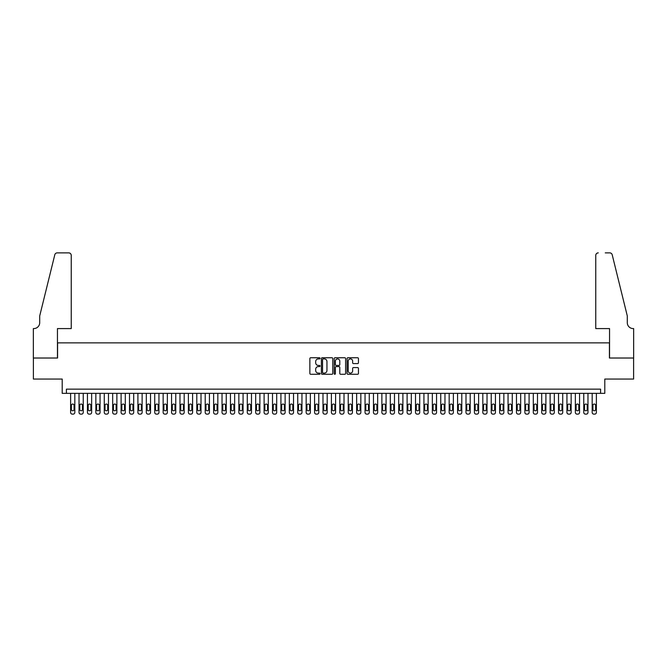 <?xml version="1.0" encoding="UTF-8"?>
<svg xmlns="http://www.w3.org/2000/svg" width="667" height="667" viewBox="0 0 667 667"><rect width="100%" height="100%" fill="white"/><g stroke="black" fill="none" stroke-linecap="round" stroke-linejoin="round"><path stroke-width="1" d="M320.043 358.337A0.575 0.575 0 0 0 319.46 357.754L310.689 357.754A0.825 0.825 0 0 0 309.863 358.579L309.863 373.445A0.825 0.825 0 0 0 310.689 374.27L319.46 374.27A0.575 0.575 0 0 0 320.043 373.695A0.575 0.575 0 0 0 319.46 373.111L318.326 373.111A2.643 2.643 0 0 1 315.683 370.468L315.683 369.235A2.643 2.643 0 0 1 318.326 366.592L319.46 366.592A0.575 0.575 0 0 0 320.043 366.016A0.575 0.575 0 0 0 319.46 365.433L318.326 365.433A2.643 2.643 0 0 1 315.683 362.79L315.683 361.556A2.643 2.643 0 0 1 318.326 358.913L319.46 358.913A0.575 0.575 0 0 0 320.043 358.337M357.629 363.582A0.825 0.825 0 0 0 358.454 362.748L358.454 358.579A0.825 0.825 0 0 0 357.629 357.754L347.891 357.754A0.825 0.825 0 0 0 347.065 358.579L347.065 373.445A0.825 0.825 0 0 0 347.891 374.27L357.629 374.27A0.825 0.825 0 0 0 358.454 373.445L358.454 368.409A0.825 0.825 0 0 0 357.629 367.584L353.46 367.584A0.825 0.825 0 0 0 352.635 368.409L352.635 370.902A2.209 2.209 0 0 1 350.425 373.111A2.209 2.209 0 0 1 348.216 370.902L348.216 361.122A2.209 2.209 0 0 1 350.425 358.913A2.209 2.209 0 0 1 352.635 361.122L352.635 362.748A0.825 0.825 0 0 0 353.46 363.582L357.629 363.582M600.592 393.355L604.794 393.355L604.794 379.056L633.608 379.056L633.608 358.021L609.421 358.021L609.421 342.88L57.579 342.88L57.579 358.021L33.392 358.021L33.392 379.056L62.206 379.056L62.206 393.355L600.592 393.355L600.592 389.144L66.408 389.144L66.408 393.355M332.775 358.579A0.825 0.825 0 0 0 331.949 357.754L322.211 357.754A0.825 0.825 0 0 0 321.386 358.579L321.386 373.445A0.825 0.825 0 0 0 322.211 374.27L331.949 374.27A0.825 0.825 0 0 0 332.775 373.445L332.775 358.579M335.051 357.754L344.789 357.754A0.825 0.825 0 0 1 345.614 358.579L345.614 373.445A0.825 0.825 0 0 1 344.789 374.27L340.62 374.27A0.825 0.825 0 0 1 339.795 373.445L339.795 367.417A0.825 0.825 0 0 0 338.969 366.592L336.201 366.592A0.825 0.825 0 0 0 335.376 367.417L335.376 373.695A0.575 0.575 0 0 1 334.801 374.27A0.575 0.575 0 0 1 334.225 373.695L334.225 358.579A0.825 0.825 0 0 1 335.051 357.754M323.12 358.913A0.575 0.575 0 0 0 322.536 359.488L322.536 372.536A0.575 0.575 0 0 0 323.12 373.111L324.312 373.111A2.643 2.643 0 0 0 326.955 370.468L326.955 361.556A2.643 2.643 0 0 0 324.312 358.913L323.12 358.913M339.795 361.164A2.209 2.209 0 0 0 337.585 358.954A2.209 2.209 0 0 0 335.376 361.164L335.376 364.607A0.825 0.825 0 0 0 336.201 365.433L338.969 365.433A0.825 0.825 0 0 0 339.795 364.607L339.795 361.164M74.821 393.355L74.821 412.448A1.684 1.684 90 0 1 73.137 414.132L72.303 414.132A1.684 1.684 90 0 1 70.619 412.448L70.619 393.355M74.062 409.421L74.062 405.386A1.342 1.342 90 0 0 72.72 404.035A1.342 1.342 90 0 0 71.377 405.386L71.377 409.421A1.342 1.342 90 0 0 72.72 410.764A1.342 1.342 90 0 0 74.062 409.421M71.244 328.581L71.244 255.394A2.526 2.526 0 0 0 68.726 252.868L57.237 252.868A2.526 2.526 0 0 0 54.794 254.786L39.703 315.958L39.703 322.686A5.886 5.886 0 0 1 33.809 328.581L33.35 328.581L33.35 358.021L57.454 358.021L57.454 328.581L71.244 328.581L71.244 255.394C71.086 253.869 70.243 253.026 68.726 252.868L61.739 252.868M54.794 254.786C55.436 253.402 55.436 253.402 54.794 254.786C55.436 253.402 55.436 253.402 54.794 254.786M39.703 322.686A5.886 5.886 0 0 1 33.809 328.581M595.756 328.581L595.756 255.394L595.756 328.581L609.546 328.581L609.546 358.021L633.65 358.021L633.65 328.581L633.191 328.581A5.886 5.886 0 0 1 627.297 322.686A5.886 5.886 0 0 0 633.191 328.581M622.67 297.207L612.206 254.786L627.297 315.958L627.297 322.686M605.261 252.868L609.763 252.868A2.526 2.526 0 0 1 612.206 254.786C611.564 253.402 611.564 253.402 612.206 254.786C611.564 253.402 611.564 253.402 612.206 254.786M598.274 252.868A2.526 2.526 0 0 0 595.756 255.394C595.914 253.869 596.757 253.026 598.274 252.868M83.233 393.355L83.233 412.448A1.684 1.684 90 0 1 81.549 414.132L80.707 414.132A1.684 1.684 90 0 1 79.031 412.448L79.031 393.355M82.475 409.421L82.475 405.386A1.342 1.342 90 0 0 81.132 404.035A1.342 1.342 90 0 0 79.79 405.386L79.79 409.421A1.342 1.342 90 0 0 81.132 410.764A1.342 1.342 90 0 0 82.475 409.421M91.646 393.355L91.646 412.448A1.684 1.684 90 0 1 89.962 414.132L89.12 414.132A1.684 1.684 90 0 1 87.444 412.448L87.444 393.355M90.887 409.421L90.887 405.386A1.342 1.342 90 0 0 89.545 404.035A1.342 1.342 90 0 0 88.194 405.386L88.194 409.421A1.342 1.342 90 0 0 89.545 410.764A1.342 1.342 90 0 0 90.887 409.421M100.058 393.355L100.058 412.448A1.684 1.684 90 0 1 98.374 414.132L97.532 414.132A1.684 1.684 90 0 1 95.856 412.448L95.856 393.355M99.3 409.421L99.3 405.386A1.342 1.342 90 0 0 97.957 404.035A1.342 1.342 90 0 0 96.607 405.386L96.607 409.421A1.342 1.342 90 0 0 97.957 410.764A1.342 1.342 90 0 0 99.3 409.421M108.471 393.355L108.471 412.448A1.684 1.684 90 0 1 106.787 414.132L105.945 414.132A1.684 1.684 90 0 1 104.269 412.448L104.269 393.355M107.712 409.421L107.712 405.386A1.342 1.342 90 0 0 106.37 404.035A1.342 1.342 90 0 0 105.019 405.386L105.019 409.421A1.342 1.342 90 0 0 106.37 410.764A1.342 1.342 90 0 0 107.712 409.421M116.883 393.355L116.883 412.448A1.684 1.684 90 0 1 115.199 414.132L114.357 414.132A1.684 1.684 90 0 1 112.681 412.448L112.681 393.355M116.125 409.421L116.125 405.386A1.342 1.342 90 0 0 114.782 404.035A1.342 1.342 90 0 0 113.432 405.386L113.432 409.421A1.342 1.342 90 0 0 114.782 410.764A1.342 1.342 90 0 0 116.125 409.421M125.296 393.355L125.296 412.448A1.684 1.684 90 0 1 123.612 414.132L122.77 414.132A1.684 1.684 90 0 1 121.094 412.448L121.094 393.355M124.537 409.421L124.537 405.386A1.342 1.342 90 0 0 123.195 404.035A1.342 1.342 90 0 0 121.844 405.386L121.844 409.421A1.342 1.342 90 0 0 123.195 410.764A1.342 1.342 90 0 0 124.537 409.421M133.708 393.355L133.708 412.448A1.684 1.684 90 0 1 132.024 414.132L131.182 414.132A1.684 1.684 90 0 1 129.506 412.448L129.506 393.355M132.95 409.421L132.95 405.386A1.342 1.342 90 0 0 131.607 404.035A1.342 1.342 90 0 0 130.257 405.386L130.257 409.421A1.342 1.342 90 0 0 131.607 410.764A1.342 1.342 90 0 0 132.95 409.421M142.121 393.355L142.121 412.448A1.684 1.684 90 0 1 140.437 414.132L139.595 414.132A1.684 1.684 90 0 1 137.911 412.448L137.911 393.355M141.362 409.421L141.362 405.386A1.342 1.342 90 0 0 140.02 404.035A1.342 1.342 90 0 0 138.669 405.386L138.669 409.421A1.342 1.342 90 0 0 140.02 410.764A1.342 1.342 90 0 0 141.362 409.421M150.534 393.355L150.534 412.448A1.684 1.684 90 0 1 148.849 414.132L148.007 414.132A1.684 1.684 90 0 1 146.323 412.448L146.323 393.355M149.775 409.421L149.775 405.386A1.342 1.342 90 0 0 148.433 404.035A1.342 1.342 90 0 0 147.082 405.386L147.082 409.421A1.342 1.342 90 0 0 148.433 410.764A1.342 1.342 90 0 0 149.775 409.421M158.946 393.355L158.946 412.448A1.684 1.684 90 0 1 157.262 414.132L156.42 414.132A1.684 1.684 90 0 1 154.736 412.448L154.736 393.355M158.187 409.421L158.187 405.386A1.342 1.342 90 0 0 156.845 404.035A1.342 1.342 90 0 0 155.494 405.386L155.494 409.421A1.342 1.342 90 0 0 156.845 410.764A1.342 1.342 90 0 0 158.187 409.421M167.359 393.355L167.359 412.448A1.684 1.684 90 0 1 165.674 414.132L164.832 414.132A1.684 1.684 90 0 1 163.148 412.448L163.148 393.355M166.6 409.421L166.6 405.386A1.342 1.342 90 0 0 165.258 404.035A1.342 1.342 90 0 0 163.907 405.386L163.907 409.421A1.342 1.342 90 0 0 165.258 410.764A1.342 1.342 90 0 0 166.6 409.421M175.771 393.355L175.771 412.448A1.684 1.684 90 0 1 174.087 414.132L173.245 414.132A1.684 1.684 90 0 1 171.561 412.448L171.561 393.355M175.012 409.421L175.012 405.386A1.342 1.342 90 0 0 173.67 404.035A1.342 1.342 90 0 0 172.319 405.386L172.319 409.421A1.342 1.342 90 0 0 173.67 410.764A1.342 1.342 90 0 0 175.012 409.421M184.184 393.355L184.184 412.448A1.684 1.684 90 0 1 182.5 414.132L181.657 414.132A1.684 1.684 90 0 1 179.973 412.448L179.973 393.355M183.425 409.421L183.425 405.386A1.342 1.342 90 0 0 182.083 404.035A1.342 1.342 90 0 0 180.732 405.386L180.732 409.421A1.342 1.342 90 0 0 182.083 410.764A1.342 1.342 90 0 0 183.425 409.421M192.596 393.355L192.596 412.448A1.684 1.684 90 0 1 190.912 414.132L190.07 414.132A1.684 1.684 90 0 1 188.386 412.448L188.386 393.355M191.838 409.421L191.838 405.386A1.342 1.342 90 0 0 190.495 404.035A1.342 1.342 90 0 0 189.145 405.386L189.145 409.421A1.342 1.342 90 0 0 190.495 410.764A1.342 1.342 90 0 0 191.838 409.421M201.009 393.355L201.009 412.448A1.684 1.684 90 0 1 199.325 414.132L198.483 414.132A1.684 1.684 90 0 1 196.798 412.448L196.798 393.355M200.25 409.421L200.25 405.386A1.342 1.342 90 0 0 198.908 404.035A1.342 1.342 90 0 0 197.557 405.386L197.557 409.421A1.342 1.342 90 0 0 198.908 410.764A1.342 1.342 90 0 0 200.25 409.421M209.421 393.355L209.421 412.448A1.684 1.684 90 0 1 207.737 414.132L206.895 414.132A1.684 1.684 90 0 1 205.211 412.448L205.211 393.355M208.663 409.421L208.663 405.386A1.342 1.342 90 0 0 207.312 404.035A1.342 1.342 90 0 0 205.97 405.386L205.97 409.421A1.342 1.342 90 0 0 207.312 410.764A1.342 1.342 90 0 0 208.663 409.421M217.834 393.355L217.834 412.448A1.684 1.684 90 0 1 216.15 414.132L215.308 414.132A1.684 1.684 90 0 1 213.623 412.448L213.623 393.355M217.075 409.421L217.075 405.386A1.342 1.342 90 0 0 215.724 404.035A1.342 1.342 90 0 0 214.382 405.386L214.382 409.421A1.342 1.342 90 0 0 215.724 410.764A1.342 1.342 90 0 0 217.075 409.421M226.246 393.355L226.246 412.448A1.684 1.684 90 0 1 224.562 414.132L223.72 414.132A1.684 1.684 90 0 1 222.036 412.448L222.036 393.355M225.488 409.421L225.488 405.386A1.342 1.342 90 0 0 224.137 404.035A1.342 1.342 90 0 0 222.795 405.386L222.795 409.421A1.342 1.342 90 0 0 224.137 410.764A1.342 1.342 90 0 0 225.488 409.421M234.659 393.355L234.659 412.448A1.684 1.684 90 0 1 232.975 414.132L232.133 414.132A1.684 1.684 90 0 1 230.448 412.448L230.448 393.355M233.9 409.421L233.9 405.386A1.342 1.342 90 0 0 232.55 404.035A1.342 1.342 90 0 0 231.207 405.386L231.207 409.421A1.342 1.342 90 0 0 232.55 410.764A1.342 1.342 90 0 0 233.9 409.421M243.071 393.355L243.071 412.448A1.684 1.684 90 0 1 241.387 414.132L240.545 414.132A1.684 1.684 90 0 1 238.861 412.448L238.861 393.355M242.313 409.421L242.313 405.386A1.342 1.342 90 0 0 240.962 404.035A1.342 1.342 90 0 0 239.62 405.386L239.62 409.421A1.342 1.342 90 0 0 240.962 410.764A1.342 1.342 90 0 0 242.313 409.421M251.484 393.355L251.484 412.448A1.684 1.684 90 0 1 249.8 414.132L248.958 414.132A1.684 1.684 90 0 1 247.274 412.448L247.274 393.355M250.725 409.421L250.725 405.386A1.342 1.342 90 0 0 249.375 404.035A1.342 1.342 90 0 0 248.032 405.386L248.032 409.421A1.342 1.342 90 0 0 249.375 410.764A1.342 1.342 90 0 0 250.725 409.421M259.897 393.355L259.897 412.448A1.684 1.684 90 0 1 258.212 414.132L257.37 414.132A1.684 1.684 90 0 1 255.686 412.448L255.686 393.355M259.138 409.421L259.138 405.386A1.342 1.342 90 0 0 257.787 404.035A1.342 1.342 90 0 0 256.445 405.386L256.445 409.421A1.342 1.342 90 0 0 257.787 410.764A1.342 1.342 90 0 0 259.138 409.421M268.301 393.355L268.301 412.448A1.684 1.684 90 0 1 266.625 414.132L265.783 414.132A1.684 1.684 90 0 1 264.099 412.448L264.099 393.355M267.55 409.421L267.55 405.386A1.342 1.342 90 0 0 266.2 404.035A1.342 1.342 90 0 0 264.857 405.386L264.857 409.421A1.342 1.342 90 0 0 266.2 410.764A1.342 1.342 90 0 0 267.55 409.421M276.713 393.355L276.713 412.448A1.684 1.684 90 0 1 275.037 414.132L274.195 414.132A1.684 1.684 90 0 1 272.511 412.448L272.511 393.355M275.963 409.421L275.963 405.386A1.342 1.342 90 0 0 274.612 404.035A1.342 1.342 90 0 0 273.27 405.386L273.27 409.421A1.342 1.342 90 0 0 274.612 410.764A1.342 1.342 90 0 0 275.963 409.421M285.126 393.355L285.126 412.448A1.684 1.684 90 0 1 283.45 414.132L282.608 414.132A1.684 1.684 90 0 1 280.924 412.448L280.924 393.355M284.375 409.421L284.375 405.386A1.342 1.342 90 0 0 283.025 404.035A1.342 1.342 90 0 0 281.682 405.386L281.682 409.421A1.342 1.342 90 0 0 283.025 410.764A1.342 1.342 90 0 0 284.375 409.421M293.538 393.355L293.538 412.448A1.684 1.684 90 0 1 291.863 414.132L291.02 414.132A1.684 1.684 90 0 1 289.336 412.448L289.336 393.355M292.788 409.421L292.788 405.386A1.342 1.342 90 0 0 291.437 404.035A1.342 1.342 90 0 0 290.095 405.386L290.095 409.421A1.342 1.342 90 0 0 291.437 410.764A1.342 1.342 90 0 0 292.788 409.421M301.951 393.355L301.951 412.448A1.684 1.684 90 0 1 300.275 414.132L299.433 414.132A1.684 1.684 90 0 1 297.749 412.448L297.749 393.355M301.201 409.421L301.201 405.386A1.342 1.342 90 0 0 299.85 404.035A1.342 1.342 90 0 0 298.508 405.386L298.508 409.421A1.342 1.342 90 0 0 299.85 410.764A1.342 1.342 90 0 0 301.201 409.421M310.363 393.355L310.363 412.448A1.684 1.684 90 0 1 308.688 414.132L307.846 414.132A1.684 1.684 90 0 1 306.161 412.448L306.161 393.355M309.613 409.421L309.613 405.386A1.342 1.342 90 0 0 308.262 404.035A1.342 1.342 90 0 0 306.92 405.386L306.92 409.421A1.342 1.342 90 0 0 308.262 410.764A1.342 1.342 90 0 0 309.613 409.421M318.776 393.355L318.776 412.448A1.684 1.684 90 0 1 317.1 414.132L316.258 414.132A1.684 1.684 90 0 1 314.574 412.448L314.574 393.355M318.017 409.421L318.017 405.386A1.342 1.342 90 0 0 316.675 404.035A1.342 1.342 90 0 0 315.333 405.386L315.333 409.421A1.342 1.342 90 0 0 316.675 410.764A1.342 1.342 90 0 0 318.017 409.421M327.189 393.355L327.189 412.448A1.684 1.684 90 0 1 325.504 414.132L324.671 414.132A1.684 1.684 90 0 1 322.986 412.448L322.986 393.355M326.43 409.421L326.43 405.386A1.342 1.342 90 0 0 325.087 404.035A1.342 1.342 90 0 0 323.745 405.386L323.745 409.421A1.342 1.342 90 0 0 325.087 410.764A1.342 1.342 90 0 0 326.43 409.421M335.601 393.355L335.601 412.448A1.684 1.684 90 0 1 333.917 414.132L333.083 414.132A1.684 1.684 90 0 1 331.399 412.448L331.399 393.355M334.842 409.421L334.842 405.386A1.342 1.342 90 0 0 333.5 404.035A1.342 1.342 90 0 0 332.158 405.386L332.158 409.421A1.342 1.342 90 0 0 333.5 410.764A1.342 1.342 90 0 0 334.842 409.421M344.014 393.355L344.014 412.448A1.684 1.684 90 0 1 342.329 414.132L341.496 414.132A1.684 1.684 90 0 1 339.811 412.448L339.811 393.355M343.255 409.421L343.255 405.386A1.342 1.342 90 0 0 341.913 404.035A1.342 1.342 90 0 0 340.57 405.386L340.57 409.421A1.342 1.342 90 0 0 341.913 410.764A1.342 1.342 90 0 0 343.255 409.421M352.426 393.355L352.426 412.448A1.684 1.684 90 0 1 350.742 414.132L349.9 414.132A1.684 1.684 90 0 1 348.224 412.448L348.224 393.355M351.667 409.421L351.667 405.386A1.342 1.342 90 0 0 350.325 404.035A1.342 1.342 90 0 0 348.983 405.386L348.983 409.421A1.342 1.342 90 0 0 350.325 410.764A1.342 1.342 90 0 0 351.667 409.421M360.839 393.355L360.839 412.448A1.684 1.684 90 0 1 359.154 414.132L358.312 414.132A1.684 1.684 90 0 1 356.637 412.448L356.637 393.355M360.08 409.421L360.08 405.386A1.342 1.342 90 0 0 358.738 404.035A1.342 1.342 90 0 0 357.387 405.386L357.387 409.421A1.342 1.342 90 0 0 358.738 410.764A1.342 1.342 90 0 0 360.08 409.421M369.251 393.355L369.251 412.448A1.684 1.684 90 0 1 367.567 414.132L366.725 414.132A1.684 1.684 90 0 1 365.049 412.448L365.049 393.355M368.492 409.421L368.492 405.386A1.342 1.342 90 0 0 367.15 404.035A1.342 1.342 90 0 0 365.799 405.386L365.799 409.421A1.342 1.342 90 0 0 367.15 410.764A1.342 1.342 90 0 0 368.492 409.421M377.664 393.355L377.664 412.448A1.684 1.684 90 0 1 375.98 414.132L375.137 414.132A1.684 1.684 90 0 1 373.462 412.448L373.462 393.355M376.905 409.421L376.905 405.386A1.342 1.342 90 0 0 375.563 404.035A1.342 1.342 90 0 0 374.212 405.386L374.212 409.421A1.342 1.342 90 0 0 375.563 410.764A1.342 1.342 90 0 0 376.905 409.421M386.076 393.355L386.076 412.448A1.684 1.684 90 0 1 384.392 414.132L383.55 414.132A1.684 1.684 90 0 1 381.874 412.448L381.874 393.355M385.318 409.421L385.318 405.386A1.342 1.342 90 0 0 383.975 404.035A1.342 1.342 90 0 0 382.625 405.386L382.625 409.421A1.342 1.342 90 0 0 383.975 410.764A1.342 1.342 90 0 0 385.318 409.421M394.489 393.355L394.489 412.448A1.684 1.684 90 0 1 392.805 414.132L391.963 414.132A1.684 1.684 90 0 1 390.287 412.448L390.287 393.355M393.73 409.421L393.73 405.386A1.342 1.342 90 0 0 392.388 404.035A1.342 1.342 90 0 0 391.037 405.386L391.037 409.421A1.342 1.342 90 0 0 392.388 410.764A1.342 1.342 90 0 0 393.73 409.421M402.901 393.355L402.901 412.448A1.684 1.684 90 0 1 401.217 414.132L400.375 414.132A1.684 1.684 90 0 1 398.699 412.448L398.699 393.355M402.143 409.421L402.143 405.386A1.342 1.342 90 0 0 400.8 404.035A1.342 1.342 90 0 0 399.45 405.386L399.45 409.421A1.342 1.342 90 0 0 400.8 410.764A1.342 1.342 90 0 0 402.143 409.421M411.314 393.355L411.314 412.448A1.684 1.684 90 0 1 409.63 414.132L408.788 414.132A1.684 1.684 90 0 1 407.103 412.448L407.103 393.355M410.555 409.421L410.555 405.386A1.342 1.342 90 0 0 409.213 404.035A1.342 1.342 90 0 0 407.862 405.386L407.862 409.421A1.342 1.342 90 0 0 409.213 410.764A1.342 1.342 90 0 0 410.555 409.421M419.726 393.355L419.726 412.448A1.684 1.684 90 0 1 418.042 414.132L417.2 414.132A1.684 1.684 90 0 1 415.516 412.448L415.516 393.355M418.968 409.421L418.968 405.386A1.342 1.342 90 0 0 417.625 404.035A1.342 1.342 90 0 0 416.275 405.386L416.275 409.421A1.342 1.342 90 0 0 417.625 410.764A1.342 1.342 90 0 0 418.968 409.421M428.139 393.355L428.139 412.448A1.684 1.684 90 0 1 426.455 414.132L425.613 414.132A1.684 1.684 90 0 1 423.929 412.448L423.929 393.355M427.38 409.421L427.38 405.386A1.342 1.342 90 0 0 426.038 404.035A1.342 1.342 90 0 0 424.687 405.386L424.687 409.421A1.342 1.342 90 0 0 426.038 410.764A1.342 1.342 90 0 0 427.38 409.421M436.552 393.355L436.552 412.448A1.684 1.684 90 0 1 434.867 414.132L434.025 414.132A1.684 1.684 90 0 1 432.341 412.448L432.341 393.355M435.793 409.421L435.793 405.386A1.342 1.342 90 0 0 434.45 404.035A1.342 1.342 90 0 0 433.1 405.386L433.1 409.421A1.342 1.342 90 0 0 434.45 410.764A1.342 1.342 90 0 0 435.793 409.421M444.964 393.355L444.964 412.448A1.684 1.684 90 0 1 443.28 414.132L442.438 414.132A1.684 1.684 90 0 1 440.754 412.448L440.754 393.355M444.205 409.421L444.205 405.386A1.342 1.342 90 0 0 442.863 404.035A1.342 1.342 90 0 0 441.512 405.386L441.512 409.421A1.342 1.342 90 0 0 442.863 410.764A1.342 1.342 90 0 0 444.205 409.421M453.377 393.355L453.377 412.448A1.684 1.684 90 0 1 451.692 414.132L450.85 414.132A1.684 1.684 90 0 1 449.166 412.448L449.166 393.355M452.618 409.421L452.618 405.386A1.342 1.342 90 0 0 451.276 404.035A1.342 1.342 90 0 0 449.925 405.386L449.925 409.421A1.342 1.342 90 0 0 451.276 410.764A1.342 1.342 90 0 0 452.618 409.421M461.789 393.355L461.789 412.448A1.684 1.684 90 0 1 460.105 414.132L459.263 414.132A1.684 1.684 90 0 1 457.579 412.448L457.579 393.355M461.03 409.421L461.03 405.386A1.342 1.342 90 0 0 459.688 404.035A1.342 1.342 90 0 0 458.337 405.386L458.337 409.421A1.342 1.342 90 0 0 459.688 410.764A1.342 1.342 90 0 0 461.03 409.421M470.202 393.355L470.202 412.448A1.684 1.684 90 0 1 468.517 414.132L467.675 414.132A1.684 1.684 90 0 1 465.991 412.448L465.991 393.355M469.443 409.421L469.443 405.386A1.342 1.342 90 0 0 468.092 404.035A1.342 1.342 90 0 0 466.75 405.386L466.75 409.421A1.342 1.342 90 0 0 468.092 410.764A1.342 1.342 90 0 0 469.443 409.421M478.614 393.355L478.614 412.448A1.684 1.684 90 0 1 476.93 414.132L476.088 414.132A1.684 1.684 90 0 1 474.404 412.448L474.404 393.355M477.855 409.421L477.855 405.386A1.342 1.342 90 0 0 476.505 404.035A1.342 1.342 90 0 0 475.162 405.386L475.162 409.421A1.342 1.342 90 0 0 476.505 410.764A1.342 1.342 90 0 0 477.855 409.421M487.027 393.355L487.027 412.448A1.684 1.684 90 0 1 485.343 414.132L484.5 414.132A1.684 1.684 90 0 1 482.816 412.448L482.816 393.355M486.268 409.421L486.268 405.386A1.342 1.342 90 0 0 484.917 404.035A1.342 1.342 90 0 0 483.575 405.386L483.575 409.421A1.342 1.342 90 0 0 484.917 410.764A1.342 1.342 90 0 0 486.268 409.421M495.439 393.355L495.439 412.448A1.684 1.684 90 0 1 493.755 414.132L492.913 414.132A1.684 1.684 90 0 1 491.229 412.448L491.229 393.355M494.681 409.421L494.681 405.386A1.342 1.342 90 0 0 493.33 404.035A1.342 1.342 90 0 0 491.988 405.386L491.988 409.421A1.342 1.342 90 0 0 493.33 410.764A1.342 1.342 90 0 0 494.681 409.421M503.852 393.355L503.852 412.448A1.684 1.684 90 0 1 502.168 414.132L501.326 414.132A1.684 1.684 90 0 1 499.641 412.448L499.641 393.355M503.093 409.421L503.093 405.386A1.342 1.342 90 0 0 501.742 404.035A1.342 1.342 90 0 0 500.4 405.386L500.4 409.421A1.342 1.342 90 0 0 501.742 410.764A1.342 1.342 90 0 0 503.093 409.421M512.264 393.355L512.264 412.448A1.684 1.684 90 0 1 510.58 414.132L509.738 414.132A1.684 1.684 90 0 1 508.054 412.448L508.054 393.355M511.506 409.421L511.506 405.386A1.342 1.342 90 0 0 510.155 404.035A1.342 1.342 90 0 0 508.813 405.386L508.813 409.421A1.342 1.342 90 0 0 510.155 410.764A1.342 1.342 90 0 0 511.506 409.421M520.677 393.355L520.677 412.448A1.684 1.684 90 0 1 518.993 414.132L518.151 414.132A1.684 1.684 90 0 1 516.466 412.448L516.466 393.355M519.918 409.421L519.918 405.386A1.342 1.342 90 0 0 518.567 404.035A1.342 1.342 90 0 0 517.225 405.386L517.225 409.421A1.342 1.342 90 0 0 518.567 410.764A1.342 1.342 90 0 0 519.918 409.421M529.089 393.355L529.089 412.448A1.684 1.684 90 0 1 527.405 414.132L526.563 414.132A1.684 1.684 90 0 1 524.879 412.448L524.879 393.355M528.331 409.421L528.331 405.386A1.342 1.342 90 0 0 526.98 404.035A1.342 1.342 90 0 0 525.638 405.386L525.638 409.421A1.342 1.342 90 0 0 526.98 410.764A1.342 1.342 90 0 0 528.331 409.421M537.494 393.355L537.494 412.448A1.684 1.684 90 0 1 535.818 414.132L534.976 414.132A1.684 1.684 90 0 1 533.292 412.448L533.292 393.355M536.743 409.421L536.743 405.386A1.342 1.342 90 0 0 535.393 404.035A1.342 1.342 90 0 0 534.05 405.386L534.05 409.421A1.342 1.342 90 0 0 535.393 410.764A1.342 1.342 90 0 0 536.743 409.421M545.906 393.355L545.906 412.448A1.684 1.684 90 0 1 544.23 414.132L543.388 414.132A1.684 1.684 90 0 1 541.704 412.448L541.704 393.355M545.156 409.421L545.156 405.386A1.342 1.342 90 0 0 543.805 404.035A1.342 1.342 90 0 0 542.463 405.386L542.463 409.421A1.342 1.342 90 0 0 543.805 410.764A1.342 1.342 90 0 0 545.156 409.421M554.319 393.355L554.319 412.448A1.684 1.684 90 0 1 552.643 414.132L551.801 414.132A1.684 1.684 90 0 1 550.117 412.448L550.117 393.355M553.568 409.421L553.568 405.386A1.342 1.342 90 0 0 552.218 404.035A1.342 1.342 90 0 0 550.875 405.386L550.875 409.421A1.342 1.342 90 0 0 552.218 410.764A1.342 1.342 90 0 0 553.568 409.421M562.731 393.355L562.731 412.448A1.684 1.684 90 0 1 561.055 414.132L560.213 414.132A1.684 1.684 90 0 1 558.529 412.448L558.529 393.355M561.981 409.421L561.981 405.386A1.342 1.342 90 0 0 560.63 404.035A1.342 1.342 90 0 0 559.288 405.386L559.288 409.421A1.342 1.342 90 0 0 560.63 410.764A1.342 1.342 90 0 0 561.981 409.421M571.144 393.355L571.144 412.448A1.684 1.684 90 0 1 569.468 414.132L568.626 414.132A1.684 1.684 90 0 1 566.942 412.448L566.942 393.355M570.393 409.421L570.393 405.386A1.342 1.342 90 0 0 569.043 404.035A1.342 1.342 90 0 0 567.7 405.386L567.7 409.421A1.342 1.342 90 0 0 569.043 410.764A1.342 1.342 90 0 0 570.393 409.421M579.556 393.355L579.556 412.448A1.684 1.684 90 0 1 577.88 414.132L577.038 414.132A1.684 1.684 90 0 1 575.354 412.448L575.354 393.355M578.806 409.421L578.806 405.386A1.342 1.342 90 0 0 577.455 404.035A1.342 1.342 90 0 0 576.113 405.386L576.113 409.421A1.342 1.342 90 0 0 577.455 410.764A1.342 1.342 90 0 0 578.806 409.421M587.969 393.355L587.969 412.448A1.684 1.684 90 0 1 586.293 414.132L585.451 414.132A1.684 1.684 90 0 1 583.767 412.448L583.767 393.355M587.21 409.421L587.21 405.386A1.342 1.342 90 0 0 585.868 404.035A1.342 1.342 90 0 0 584.525 405.386L584.525 409.421A1.342 1.342 90 0 0 585.868 410.764A1.342 1.342 90 0 0 587.21 409.421M596.381 393.355L596.381 412.448A1.684 1.684 90 0 1 594.697 414.132L593.863 414.132A1.684 1.684 90 0 1 592.179 412.448L592.179 393.355M595.623 409.421L595.623 405.386A1.342 1.342 90 0 0 594.28 404.035A1.342 1.342 90 0 0 592.938 405.386L592.938 409.421A1.342 1.342 90 0 0 594.28 410.764A1.342 1.342 90 0 0 595.623 409.421"/></g></svg>
